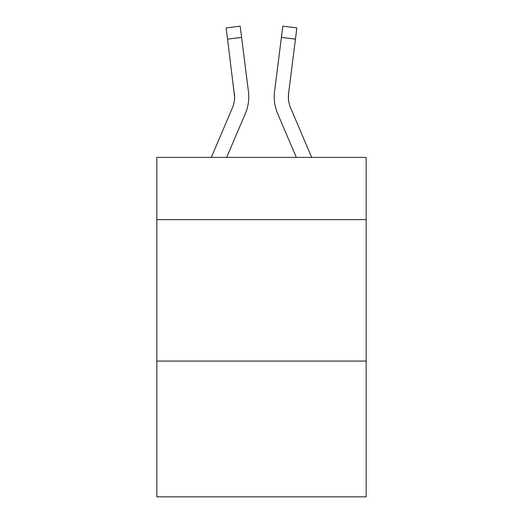 <?xml version="1.0" encoding="UTF-8"?>
<svg xmlns="http://www.w3.org/2000/svg" width="523" height="523" viewBox="0 0 523 523"><rect width="100%" height="100%" fill="white"/><g stroke="black" fill="none" stroke-linecap="round" stroke-linejoin="round"><path stroke-width="0.78" d="M366.165 219.634L366.165 157.403L156.835 157.403L156.835 219.634L366.165 219.634L366.165 496.85L156.835 496.85L156.835 219.634M366.165 361.073L156.835 361.073M245.379 113.491L226.681 157.403L245.379 113.491A42.428 42.428 0 0 0 248.438 91.551L241.593 37.375L227.557 39.147L226.139 27.922L240.175 26.15L241.593 37.375M248.719 98.925L248.771 97.2M248.222 89.851L248.438 91.551L248.222 89.851M277.621 113.491L296.319 157.403L277.621 113.491A42.428 42.428 0 0 1 274.562 91.551L282.825 26.15L296.861 27.922L295.443 39.147L281.407 37.375M288.408 98.252L288.598 93.323L295.443 39.147M211.312 157.403L232.369 107.947A28.288 28.288 0 0 0 234.624 96.925L227.557 39.147M232.369 107.947A28.288 28.288 0 0 0 234.624 96.925A28.288 28.288 0 0 1 232.369 107.947A28.288 28.288 0 0 0 234.624 96.925A28.288 28.288 0 0 1 232.369 107.947A28.288 28.288 0 0 0 234.624 96.925A28.288 28.288 0 0 1 232.369 107.947A28.288 28.288 0 0 0 234.624 96.925L234.402 93.323A28.288 28.288 0 0 1 232.369 107.947M311.688 157.403L290.631 107.947A28.288 28.288 0 0 1 288.376 96.918L288.598 93.323A28.288 28.288 0 0 0 290.631 107.947A28.288 28.288 0 0 1 288.376 96.918L288.598 93.323M290.631 107.947A28.288 28.288 0 0 1 288.376 96.918A28.288 28.288 0 0 0 290.631 107.947A28.288 28.288 0 0 1 288.376 96.918A28.288 28.288 0 0 0 290.631 107.947A28.288 28.288 0 0 1 288.376 96.918A28.288 28.288 0 0 0 290.631 107.947M248.771 96.847L248.719 98.939L248.771 96.847M274.281 98.939L274.229 96.847"/></g></svg>
